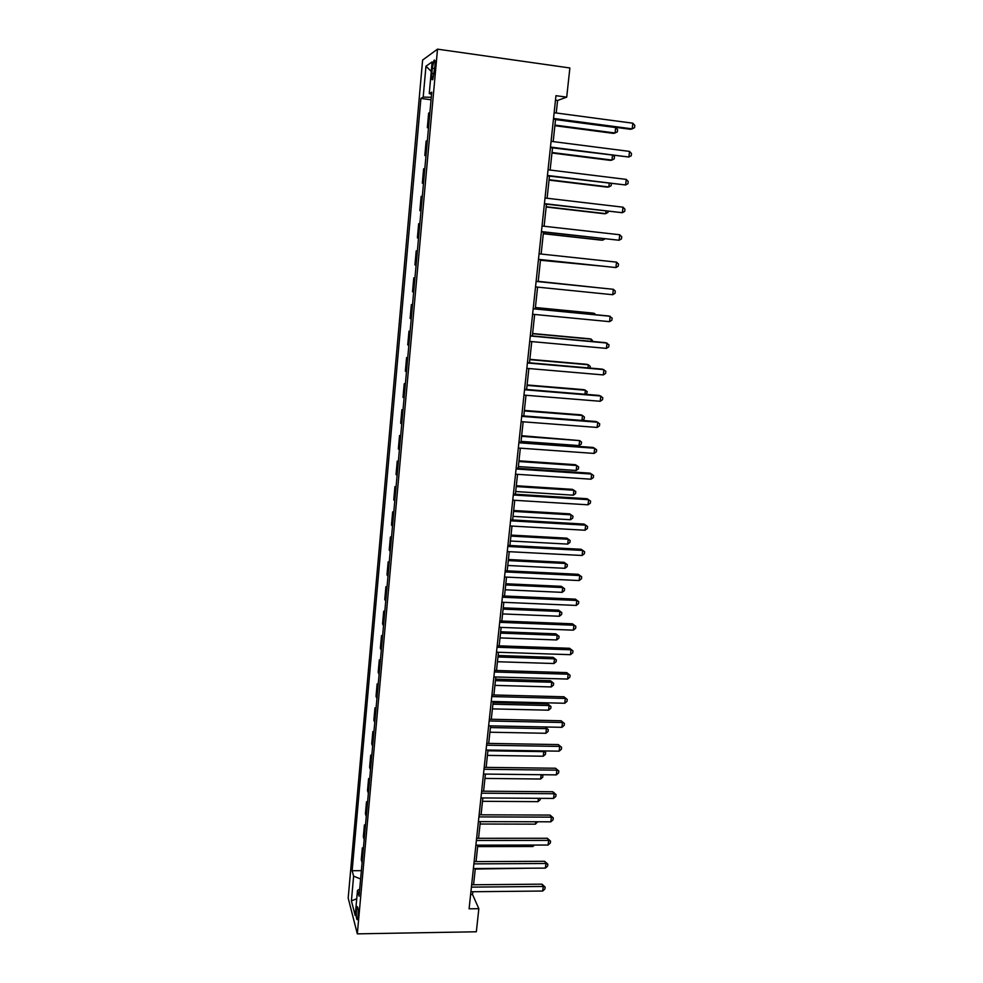 <?xml version="1.0" encoding="UTF-8"?>
<svg xmlns="http://www.w3.org/2000/svg" width="983" height="983" viewBox="0 0 983 983"><rect width="100%" height="100%" fill="white"/><g stroke="black" fill="none" stroke-linecap="round" stroke-linejoin="round"><path stroke-width="1.47" d="M358.033 916.291C358.353 909.68 358.021 906.461 357.026 906.609L356.374 909.988C356.067 916.561 356.399 919.781 357.382 919.658L358.033 916.291M422.616 60.049L348.191 898.044L357.321 933.85L437.509 49.15L422.616 60.049M556.243 112.971L557.582 100.475L566.712 97.145L555.96 95.683L469.088 908.82L478.844 908.685L472.528 894.505L472.823 891.728M432.323 68.183L431.856 73.369C431.512 78.615 431.832 80.631 432.827 79.426L434.904 66.451C435.26 61.204 434.928 59.189 433.945 60.405L432.323 68.183L434.719 68.515M431.279 97.305L423.194 97.096L420.896 98.435L352.135 870.729L361.375 870.668M423.194 97.096L425.958 66.205L432.127 61.904L429.264 93.594L431.549 94.257M359.692 889.197L357.493 890.414L359.065 896.189L431.734 92.169L429.264 93.594M357.493 890.414L355.219 915.578L351.41 900.833L353.61 876.16L352.135 870.729M478.844 908.685L476.337 931.773L357.321 933.85M566.712 97.145L569.87 67.974L437.509 49.15M473.56 884.774L475.305 868.53M476.042 861.612L477.812 845.159M478.549 838.29L480.331 821.628M481.056 814.821L482.862 797.938M483.587 791.18L485.418 774.088M486.143 767.379L487.998 750.066M488.711 743.406L490.591 725.872M491.291 719.273L493.196 701.506M493.896 694.969L495.825 676.98M496.513 670.492L498.467 652.27M499.155 645.843L501.133 627.4M501.821 621.023L503.824 602.333M504.5 596.03L506.528 577.107M507.191 570.853L509.243 551.684M509.907 545.491L511.983 526.089M512.647 519.958L514.748 500.298M515.399 494.228L517.537 474.322M518.176 468.326L520.339 448.162M520.965 442.227L523.153 421.818M523.792 415.944L526.003 395.277M526.618 389.465L528.866 368.527M529.481 362.801L531.754 341.593M532.356 335.928L534.654 314.462M535.256 308.859L537.59 287.122M538.18 281.593L540.527 259.635M541.129 254.044L543.488 232.013M544.103 226.25L546.474 204.169M547.101 198.247L549.472 176.117M550.124 170.047L552.507 147.855M553.171 141.613L555.555 119.385M555.481 100.18L557.582 100.475M470.611 894.53L472.528 894.505M420.896 98.435L431.046 99.787M429.903 112.492L428.649 113.119L427.335 127.692L428.514 127.839M362.1 862.57L361.277 859.756L362.346 847.887L363.427 847.874M364.177 839.605L363.341 836.889L364.423 824.934L365.504 824.934M366.266 816.492L365.418 813.863L366.512 801.833L367.593 801.833M368.367 793.207L367.507 790.688L368.6 778.573L369.694 778.573M370.493 769.775L369.62 767.342L370.714 755.153L371.807 755.165M372.618 746.183L371.734 743.848L372.852 731.573L373.945 731.585M374.769 722.419L373.872 720.195L374.99 707.834L376.084 707.858M376.931 698.508L376.022 696.382L377.14 683.922L378.246 683.959M379.106 674.412L378.185 672.397L379.315 659.863L380.421 659.888M381.306 650.168L380.36 648.252L381.502 635.62L382.608 635.669M383.505 625.741L382.559 623.935L383.702 611.217L384.82 611.266M385.729 601.154L384.771 599.446L385.926 586.654L387.044 586.704M387.966 576.382L386.995 574.797L388.15 561.907L389.268 561.957M390.226 551.451L389.231 549.964L390.398 536.988L391.529 537.05M392.5 526.335L391.492 524.959L392.672 511.897L393.79 511.959M394.785 501.035L393.765 499.782L394.945 486.622L396.075 486.696M397.083 475.563L396.051 474.433L397.243 461.174L398.373 461.248M399.405 449.907L398.348 448.899L399.553 435.543L400.695 435.629M401.74 424.066L400.671 423.181L401.887 409.727L403.03 409.813M404.087 398.041L403.005 397.279L404.234 383.726L405.377 383.825M406.458 371.832L405.365 371.181L406.593 357.542L407.736 357.64M408.842 345.438L407.736 344.91L408.977 331.173L410.12 331.271M411.25 318.836L410.12 318.443L411.373 304.607L412.528 304.718M413.671 292.049L412.528 291.791L413.782 277.845L414.949 277.968M416.104 265.066L414.949 264.931L416.214 250.898L417.382 250.96M418.561 237.886L417.394 237.886L418.561 238.009M417.394 237.886L418.672 223.743L419.852 223.669M421.043 210.509L419.852 210.645L421.019 210.767M419.852 210.645L421.142 196.391L422.334 196.182M423.538 182.924L422.321 183.194L423.501 183.329M422.321 183.194L423.624 168.843L424.84 168.498M426.044 155.13L424.828 155.547L425.995 155.683M424.828 155.547L426.131 141.085L427.359 140.606M428.576 127.139L427.335 127.692M414.937 278.042L413.782 277.845M412.504 304.939L411.373 304.607M410.095 331.627L408.977 331.173M407.699 358.131L406.593 357.542M405.315 384.439L404.234 383.726M402.956 410.562L401.887 409.727M400.609 436.501L399.553 435.543M398.287 462.243L397.243 461.174M395.977 487.814L394.945 486.622M393.679 513.2L392.672 511.897M391.406 538.401L390.398 536.988M389.145 563.443L388.15 561.907M386.897 588.289L385.926 586.654M384.66 612.974L383.702 611.217M382.448 637.488L381.502 635.62M380.249 661.829L379.315 659.863M378.062 685.999L377.14 683.922M375.887 710.009L374.99 707.834M373.737 733.846L372.852 731.573M371.599 757.524L370.714 755.153M369.473 781.043L368.6 778.573M367.359 804.401L366.512 801.833M365.258 827.6L364.423 824.934M363.182 850.651L362.346 847.887M353.61 876.16L360.614 878.986M431.267 71.452L425.958 66.205M351.41 900.833L356.743 898.781M553.454 119.103L630.41 129.289L632.192 128.871L553.527 118.439M632.855 123.207L634.809 125.394L634.539 127.655L632.192 128.871L632.855 123.207L554.142 112.701M554.879 125.701L613.417 133.381L615.051 132.988L615.677 127.544L555.53 119.594M554.94 125.099L615.051 132.988L617.349 131.82L617.594 129.645L615.677 127.544M550.419 147.597L628.887 157.022L550.468 147.057M629.538 151.407L631.491 153.532L631.233 155.781L628.887 157.022L629.538 151.407L551.082 141.343M547.396 175.859L625.606 184.976L547.445 175.453M626.257 179.398L628.211 181.462L627.953 183.686L625.606 184.976L626.257 179.398L548.047 169.789M544.398 203.923L622.35 212.709L544.435 203.628M622.989 207.18L624.942 209.182L624.684 211.394L622.35 212.709L622.989 207.18L545.024 198.013M551.954 153.004L610.308 160.364L611.942 160.069L612.47 155.474M552.004 152.512L611.942 160.069L614.215 158.865L614.473 156.715L613.429 155.597M549.055 180.098L607.236 187.139L608.833 186.954L609.251 183.391M549.092 179.717L608.833 186.954L611.119 185.713L611.352 183.649M546.167 207.008L604.176 213.741L605.761 213.643L606.056 211.112M546.192 206.737L605.761 213.643L608.035 212.377L608.158 211.357M541.424 231.779L619.106 240.245L541.436 231.595M619.757 234.753L621.711 236.706L621.453 238.894L619.106 240.245L619.757 234.753L542.038 226.016M543.304 233.721L601.141 240.147L602.714 240.147L602.886 238.623M543.329 233.561L602.714 240.147L604.987 238.857M538.463 259.426L615.899 267.573L538.475 259.352M616.538 262.129L618.491 264.022L618.233 266.196L615.899 267.573L616.538 262.129L539.065 253.823M536.116 281.421L613.355 289.297L612.716 294.716L535.526 286.913M536.116 281.384L613.355 289.297L615.297 291.128L615.051 293.29L612.716 294.716M533.191 308.809L610.185 316.268L609.558 321.65L532.614 314.265M533.204 308.662L608.538 315.973L612.126 318.05L611.881 320.188L609.558 321.65M530.292 335.989L607.039 343.055L606.413 348.387L529.714 341.408M530.316 335.744L605.417 342.649L608.981 344.775L608.735 346.901L606.413 348.387M527.404 362.985L603.918 369.633L603.292 374.928L526.827 368.355M527.441 362.616L602.309 369.129L605.86 371.291L605.614 373.405L603.292 374.928M540.466 260.249L599.741 265.926M540.466 260.188L600.466 266M597.246 287.626L538.205 281.335M597.566 287.663L538.205 281.359M594.137 314.572L594.273 313.368L592.749 313.086L535.403 307.519M595.796 314.732L594.273 313.368L535.391 307.642M591.053 341.334L591.299 339.172L589.788 338.803L532.614 333.52M593.13 341.519L591.299 339.172L532.589 333.741M587.994 367.888L588.35 364.791L586.851 364.324L529.849 359.336M590.058 368.072L590.255 366.401L588.35 364.791L529.812 359.667M524.541 389.772L600.822 396.026L600.208 401.273L523.976 395.105M524.59 389.305L599.225 395.424L602.763 397.636L602.518 399.725L600.208 401.273M584.959 394.257L585.413 390.239L583.939 389.673L527.109 384.967M586.261 394.355L587.318 391.787L585.413 390.239L527.06 385.397M521.703 416.362L597.738 422.223L597.136 427.445L521.137 421.658M521.764 415.784L596.165 421.523L599.691 423.784L599.446 425.86L597.136 427.445M581.936 420.429L582.514 415.502L581.051 414.851L524.381 410.427M582.059 420.441L584.172 419.016L584.406 417.013L582.514 415.502L524.32 410.955M518.877 442.768L594.69 448.236L594.076 453.421L518.324 448.027M518.95 442.08L593.13 447.449L596.632 449.735L596.386 451.811L594.076 453.421M521.064 441.392L579.036 445.582L579.614 440.593L521.666 435.702M579.036 445.582L581.285 444.046L581.518 442.055L579.614 440.593L521.604 436.329M516.075 468.977L591.655 474.064L591.053 479.2L515.522 474.199M516.161 468.191L590.119 473.179L593.597 475.514L593.351 477.566L591.053 479.2M518.36 466.556L576.173 470.464L576.751 465.512L575.313 464.689L518.975 460.806M576.173 470.464L578.409 468.903L578.643 466.913L576.751 465.512L518.901 461.531M513.298 494.99L588.645 499.708L588.043 504.807L512.745 500.175M513.396 494.105L587.121 498.725L590.586 501.097L590.341 503.136L588.043 504.807M515.694 491.537L573.322 495.186L573.9 490.247L572.475 489.35L516.308 485.737M573.322 495.186L575.559 493.589L575.792 491.611L573.9 490.247L516.222 486.56M510.546 520.83L585.659 525.168L585.057 530.23L509.993 525.966M510.644 519.835L584.148 524.099L587.588 526.507L587.355 528.535L585.057 530.23M584.148 524.099L587.588 526.507M513.028 516.358L570.496 519.724L571.062 514.834L569.661 513.839L513.654 510.496M569.661 513.839L572.954 516.149L571.062 514.834L513.556 511.406M572.954 516.149L572.733 518.102L570.496 519.724M507.806 546.474L582.686 550.443L582.096 555.481L507.253 551.586M507.916 545.381L581.199 549.288L584.627 551.733L584.381 553.748L582.096 555.481M581.199 549.288L584.627 551.733M505.078 571.934L579.737 575.546L579.159 580.548L504.537 577.009M505.201 570.754L578.262 574.293L581.678 576.788L581.444 578.79L579.159 580.548M578.262 574.293L581.678 576.788M502.374 597.222L576.812 600.466L576.235 605.43L501.846 602.247M502.51 595.931L575.35 599.139L578.741 601.67L578.508 603.648L576.235 605.43M575.35 599.139L578.741 601.67M499.696 622.325L573.912 625.225L573.335 630.152L499.167 627.314M499.843 620.949L572.462 623.8L575.841 626.368L575.608 628.334L573.335 630.152M572.462 623.8L575.841 626.368M497.029 647.244L571.025 649.8L570.447 654.69L496.501 652.208M497.189 645.77L569.599 648.288L572.954 650.893L572.72 652.847L570.447 654.69M569.599 648.288L572.954 650.893M494.388 671.991L568.162 674.203L567.584 679.069L493.859 676.918M494.56 670.431L566.749 672.618L570.079 675.26L569.857 677.201L567.584 679.069M566.749 672.618L570.079 675.26M491.77 696.566L565.311 698.434L564.746 703.263L491.242 701.457M491.942 694.92L563.91 696.775L567.24 699.454L567.007 701.37L564.746 703.263M563.91 696.775L567.24 699.454M489.153 720.969L562.485 722.505L561.92 727.309L488.637 725.835M489.337 719.224L561.096 720.76L564.414 723.476L564.181 725.393L561.92 727.309M561.096 720.76L564.414 723.476M510.386 541.006L567.695 544.103L568.248 539.237L566.872 538.156L511.025 535.084M566.872 538.156L570.14 540.503L568.248 539.237L510.914 536.091M570.14 540.503L569.919 542.444L567.695 544.103M507.769 565.483L564.906 568.309L565.458 563.48L564.082 562.325L508.408 559.499M564.082 562.325L567.351 564.709L565.458 563.48L508.285 560.593M567.351 564.709L567.13 566.638L564.906 568.309M505.164 589.788L562.129 592.356L562.681 587.564L561.33 586.323L505.815 583.755M561.33 586.323L564.574 588.731L562.681 587.564L505.68 584.934M564.574 588.731L564.353 590.648L562.129 592.356M502.583 613.933L559.376 616.243L559.929 611.475L558.59 610.148L503.235 607.838M558.59 610.148L561.821 612.606L559.929 611.475L503.099 609.116M561.821 612.606L561.6 614.51L559.376 616.243M500.015 637.906L556.648 639.958L557.189 635.227L555.862 633.826L500.666 631.774M555.862 633.826L559.081 636.32L557.189 635.227L500.519 633.126M559.081 636.32L558.86 638.213L556.648 639.958M497.459 661.731L553.933 663.525L554.473 658.831L553.159 657.344L498.123 655.526M553.159 657.344L556.353 659.863L554.473 658.831L497.963 656.976M556.353 659.863L556.145 661.743L553.933 663.525M494.928 685.384L551.242 686.933L551.77 682.263L550.468 680.703L495.592 679.13M550.468 680.703L553.65 683.259L551.77 682.263L495.432 680.666M553.65 683.259L553.441 685.126L551.242 686.933M492.409 708.878L548.563 710.181L549.092 705.548L547.801 703.914L493.085 702.575M547.801 703.914L550.971 706.507L549.092 705.548L492.913 704.197M550.971 706.507L550.763 708.35L548.563 710.181M486.573 745.2L559.683 746.416L559.118 751.172L486.057 750.029M486.769 743.369L558.307 744.586L561.6 747.326L561.379 749.23L559.118 751.172M558.307 744.586L561.6 747.326M489.903 732.212L545.897 733.281L546.425 728.673L490.406 727.567M548.305 729.583L545.16 726.965L548.305 729.583L548.096 731.426L545.897 733.281M483.992 769.271L556.894 770.156L556.329 774.887L483.489 774.063M484.201 767.354L555.542 768.239L558.811 771.028L558.59 772.921L556.329 774.887M555.542 768.239L558.811 771.028M487.421 755.399L543.255 756.222L543.783 751.639L487.924 750.779M543.98 750.938L545.651 752.523L545.442 754.342L543.255 756.222M545.651 752.523L543.267 750.926M481.449 793.17L554.117 793.736L553.564 798.429L480.933 797.926M481.658 791.168L552.778 791.745L554.117 793.736L556.034 794.559L555.825 796.439L553.564 798.429M552.778 791.745L556.034 794.559M484.963 778.425L540.625 779.015L541.129 774.715M542.641 774.727L542.813 777.111L540.625 779.015M541.719 774.715L543.021 775.304M478.905 816.898L551.377 817.143L550.824 821.813L478.402 821.628M479.126 814.809L550.05 815.079L551.377 817.143L553.294 817.93L553.073 819.797L550.824 821.813M550.05 815.079L553.294 817.93M482.506 801.305L538.02 801.649L538.401 798.319M540.367 798.331L540.208 799.732L538.02 801.649M476.386 840.465L548.637 840.404L548.096 845.036L475.895 845.159M476.62 838.302L547.334 838.266L548.637 840.404L550.554 841.153L550.333 842.996L548.096 845.036M547.334 838.266L550.554 841.153M480.073 824.024L535.428 824.147L535.698 821.776M537.652 821.776L535.428 824.147M473.892 863.873L545.934 863.504L545.393 868.112L473.388 868.542M474.125 861.624L544.631 861.292L545.934 863.504L547.838 864.204L547.629 866.048L545.393 868.112M544.631 861.292L547.838 864.204M477.652 846.596L532.86 846.498L533.019 845.061M534.445 845.061L532.86 846.498M471.41 887.121L543.23 886.457L542.702 891.028L470.906 891.753M471.656 884.786L541.952 884.159L543.23 886.457L545.147 887.108L544.926 888.939L542.702 891.028M541.952 884.159L545.147 887.108M475.256 869.033L530.353 868.198M434.203 73.7L431.856 73.369M434.842 60.528L433.945 60.405"/></g></svg>
